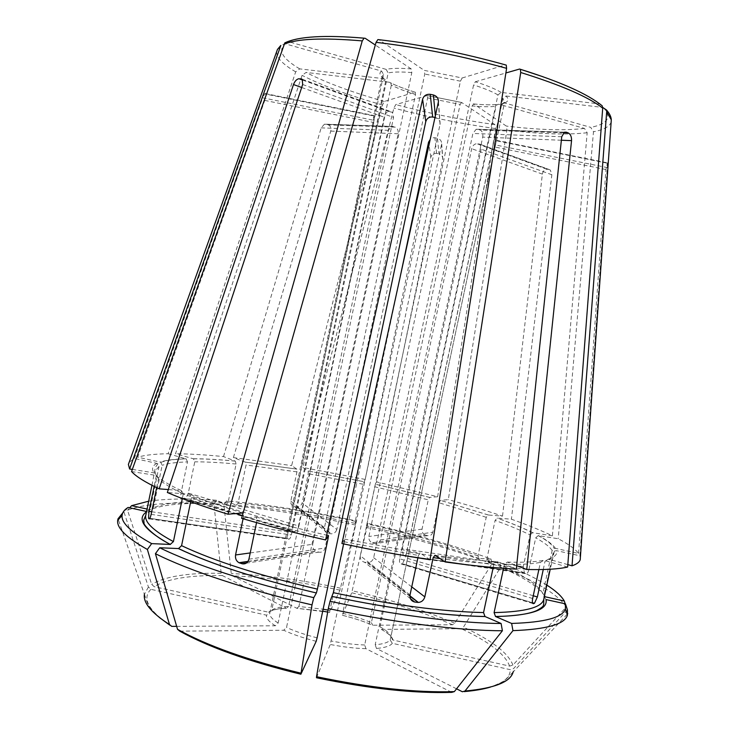 <?xml version="1.0" encoding="UTF-8"?>
<svg xmlns="http://www.w3.org/2000/svg" width="729" height="729" viewBox="0 0 729 729"><rect width="100%" height="100%" fill="white"/><g stroke="black" fill="none" stroke-linecap="round" stroke-linejoin="round"><path stroke-width="0.55" stroke-dasharray="3.65 2.73" d="M472.182 105.915L473.713 103.955L506.318 126.071L506.91 130.081L448.317 499.638L440.444 500.358L439.077 502.782L432.826 532.206L380.438 539.897L472.182 105.915C482.124 106.871 490.07 106.99 496.03 106.252L497.351 104.484L499.046 104.265L584.467 128.413L587.173 132.742L552.391 535.815C541.073 530.384 527.413 524.844 511.394 519.194L497.142 518.1L495.1 520.406L486.772 559.362L487.947 561.868L499.802 562.378L500.668 567.217L463.462 627.14L461.257 628.69L381.331 629.391L379.991 626.812L481.149 149.144L480.22 144.424L476.821 143.677C474.379 143.905 472.674 145.572 471.69 148.68L375.18 604.788M479.144 558.46C446.039 546.158 408.504 535.286 366.532 525.837L367.698 523.413C413.452 533.674 454.55 545.538 490.991 558.997L479.144 558.46L477.969 555.963L486.225 517.289L488.275 515.002L502.518 516.123C485.833 510.491 467.763 504.997 448.317 499.638M430.028 559.754L420.214 553.074L418.419 555.462L417.908 557.858M343.605 543.898L344.434 539.086L341.928 543.542M493.205 567.49L493.989 563.818L496.886 561.631L516.296 569.094M316.495 677.751L330.283 644.482L340.188 598.172M451.725 692.368L365.94 648.682L364.682 644.965L472.884 133.462L476.137 129.334L480.265 130.017C482.398 131.284 483.209 133.653 482.698 137.116L383.372 606.173M415.475 92.291C405.078 89.111 396.831 85.986 390.735 82.906L389.468 82.259C395.938 85.63 404.486 88.938 415.12 92.173L384.329 101.468L382.488 104.967L291.646 465.594L296.849 469.139L296.931 471.863L290.798 501.142C290.534 503.976 291.718 505.762 294.343 506.509L297.177 506.901C299.71 506.728 301.369 505.397 302.152 502.91L336.816 529.464L427.631 97.896L427.24 95.563L461.639 102.479L494.882 124.595L495.492 128.586L437.637 496.741L376.592 481.905L442.831 159.113C442.795 156.416 441.51 154.657 438.967 153.865L437.491 138.291C440.234 139.13 441.628 140.989 441.665 143.859L342.685 613.289C353.529 616.014 363.097 619.14 371.398 622.657L375.171 604.824M354.95 523.294C312.814 514.328 273.22 508.277 236.169 505.151L226.455 500.978C267.096 504.468 310.372 511.111 356.271 520.907L354.95 523.294L355.251 521.326L363.069 484.22L365.183 479.427L430.803 157.282C431.723 154.439 433.655 153.145 436.58 153.372L438.967 153.865M365.183 479.427L302.808 467.444L308.167 471.007L308.267 473.732L302.152 502.91M427.24 95.563L395.756 104.602L393.888 108.083L302.808 467.444M461.639 102.479L460.099 104.429L368.865 536.498C368.564 539.405 369.649 541.51 372.109 542.813L425.381 535.05L372.109 542.813M567.636 567.034L543.807 560.282L540.408 562.387L538.859 569.604M503.566 568.31L504.441 564.255L507.329 562.086L516.661 565.64M546.003 599.566L543.843 596.249L553.193 552.782L554.432 551.06L556.519 550.668L579.901 555.771L607.631 162.913L496.522 140.351L390.17 640.007C388.202 642.513 383.208 644.09 375.198 644.755L383.363 606.209M543.26 569.522L545.046 561.23C550.021 559.644 552.755 557.603 553.275 555.097L553.193 552.782M456.545 688.823L376.465 648.446L375.198 644.755M567.444 609.927L513.526 668.639L510.209 669.669L392.32 643.306L390.17 640.007M389.468 82.259L306.089 72.426L302.079 75.36L175.507 453.72L193.44 458.805L194.771 461.812L188.292 493.123L298.908 526.028C298.043 529.035 296.739 530.849 295.008 531.459L293.559 531.632C292.183 531.487 291.773 529.855 292.32 526.748L385.559 81.666L385.267 79.78L383.7 78.686L299.719 68.872L295.682 71.843L168.135 453.739C154.958 453.93 144.825 455.078 137.726 457.183L264.773 100.411C265.793 97.221 266.094 95.116 265.684 94.087L374.314 116.075L373.895 122.527L271.771 610.173C274.842 608.004 280.446 606.756 288.593 606.419L292.621 587.219M415.12 92.173L415.494 94.515L324.469 527.614C324.15 530.712 325.407 532.644 328.241 533.409L331.321 533.828C334.11 533.637 335.941 532.179 336.816 529.464M390.744 82.942L391.318 85.211L400.986 89.53L415.494 94.515M148.68 501.197C166.185 498.654 188.802 498.326 216.513 500.231L226.19 504.422L228.077 502.609L236.105 464.018L235.321 461.12L223.511 456.573C205.587 454.814 189.586 453.857 175.507 453.72M545.037 596.759L542.895 593.479L552.145 550.477L554.131 548.436L555.443 548.381L578.562 553.429C575.227 548.983 568.447 544.08 558.214 538.74L538.212 535.633L535.715 537.847L528.844 569.841L406.818 551.917C406.108 554.997 405.233 556.355 404.203 555.963L403.21 555.261L402.271 548.737L496.03 106.252M546.823 585.105C534.94 577.605 519.267 570.023 499.802 562.378M403.21 555.261L524.397 572.921L523.276 566.597L530.074 534.913C520.515 530.193 508.851 525.354 495.1 520.406M524.397 572.921L403.292 555.325M528.844 569.841C528.06 572.803 526.976 574.069 525.609 573.641L524.497 572.985M565.203 603.803L566.251 607.002L512.915 665.085L509.626 666.106L393.013 640.044L390.881 636.781L496.522 140.351M566.251 607.002C558.232 594.582 536.38 581.314 500.668 567.217M151.687 511.758L287.837 531.851L383.609 74.568L381.568 71.059L285.203 43.822L280.838 45.426M146.556 511.503L150.147 509.498L158.995 466.642L157.865 463.835L156.881 463.38L134.3 458.45L129.115 462.396M132.323 469.412L154.001 472.839L156.27 476.11L154.147 486.407M366.532 525.837L375.317 484.184L429.636 497.415L428.26 499.83L374.679 486.753M424.98 534.904C422.729 533.719 421.745 531.796 422.036 529.136L428.26 499.83M432.826 532.206C431.933 534.922 430.165 536.079 427.54 535.669L425.381 535.05M437.637 496.741L429.636 497.415M429.709 497.406L375.326 484.156L376.592 481.905M490.991 558.997L491.875 563.799L454.778 623.24L452.572 624.762L372.82 625.227C364.035 621.472 353.893 618.146 342.384 615.267L342.685 613.289M491.875 563.799C454.923 550.031 413.279 537.938 366.933 527.532L351.715 592.768L342.384 615.267M367.698 523.413L366.933 527.532M250.211 552.937L312.75 544.271L411.812 72.572L411.22 68.927C400.03 68.025 391.655 68.171 386.106 69.364L288.83 41.781L284.82 42.902M386.106 69.364L388.165 72.909L291.354 534.958C290.479 538.13 289.513 539.515 288.447 539.114L287.745 538.476L149.791 518.374M236.169 505.151L238.055 503.347L246.037 465.011L245.254 462.122L233.389 457.593L291.646 465.594M356.271 520.907L339.996 590.162L329.636 612.424L329.909 610.446L399.456 280.328M355.533 525.035C309.041 515.111 265.174 508.423 223.931 504.987L231.257 573.559L232.451 575.828L296.785 608.268L329.636 612.424M226.455 500.978L223.931 504.987M410.044 594.891L360.281 555.771L460.446 81.183L462.159 77.976L424.214 70.376L424.779 74.039L325.107 548.017C324.013 551.27 321.899 552.646 318.792 552.154L315.867 551.224C313.388 549.775 312.349 547.461 312.75 544.271M147.058 509.061L150.229 509.753L153.409 507.694L162.157 465.293L160.817 462.359L160.079 462.068L137.726 457.183M188.292 493.123C187.49 496.002 186.187 497.716 184.382 498.262L182.788 498.354C181.138 498.117 180.537 496.504 180.974 493.506L187.508 461.913C176.409 462.222 167.952 463.352 162.157 465.293M168.135 453.739L186.196 458.887L187.508 461.913M216.513 500.231L213.989 504.268L221.169 573.276L222.354 575.555L286.461 608.205C277.767 608.551 271.789 609.891 268.554 612.232L271.771 610.173M213.989 504.268C173.548 501.57 144.725 503.557 127.539 510.227L151.687 584.385L154.193 586.672L268.554 612.232M129.716 507.794L127.539 510.227M532.653 598.509L399.656 558.797L497.953 94.916L501.178 92.419L599.311 103.892L602.218 105.887M501.178 92.419C495.337 88.929 486.717 85.375 475.326 81.757L473.586 84.938L373.667 557.694C372.756 560.701 370.833 562.36 367.908 562.679L409.926 595.803M156.662 487.646L158.503 478.743C162.849 483.09 171.115 488.111 183.316 493.797L181.366 490.599L168.317 489.569M182.323 498.581L183.316 493.797M131.566 471.554L156.216 475.436L158.503 478.743M128.122 507.439L124.003 512.059L148.415 587.018L150.939 589.324L266.522 615.176L269.776 613.098L374.314 116.075M176.664 626.357L275.325 625.792L278.141 623.031L286.005 585.515M124.003 512.059L122.773 512.879M580.375 557.494L579.901 555.771M567.818 564.629L548.418 559.143L545.046 561.23M552.391 535.815L532.598 532.717L530.074 534.913M179.79 631.168L283.709 630.248L286.533 627.459L294.862 587.784M406.818 551.917L501.579 104.967L502.354 103.591L504.623 102.962L590.745 127.384L593.479 131.758L558.214 538.74M504.623 102.962C508.541 101.413 509.015 99.089 506.035 96.009L502.828 98.479L405.461 557.731L402.426 563.69L532.48 602.728M294.862 587.747L393.551 117.424L392.32 112.293L388.812 111.537C386.607 111.929 385.067 113.815 384.174 117.187L286.014 585.478M190.679 501.725L191.563 497.442L189.613 494.226L167.351 492.494M134.3 458.45L262.686 97.814L372.993 120.157M399.656 558.797C399.21 562.077 399.711 563.79 401.16 563.945L402.426 563.69M506.035 96.009L602.692 107.418M292.63 587.182L388.457 130.345L391.273 126.491L395.182 127.138C397.515 128.331 398.517 130.537 398.189 133.762L298.917 606.501L323.129 609.207M223.511 456.573L321.179 127.857L324.378 124.258L326.428 124.212L328.351 124.869L395.182 127.138M268.855 612.287C271.926 609.927 277.813 608.578 286.515 608.232L288.593 606.419M360.281 555.771C359.98 559.207 361.411 561.366 364.582 562.25L367.908 562.679M462.159 77.976L505.507 64.89C462.933 52.998 420.742 44.587 378.943 39.676L424.214 70.376M428.625 141.863C429.636 138.847 431.732 137.48 434.903 137.772L437.491 138.291M243.085 518.756L243.668 515.977L242.629 512.988C221.488 506.473 203.819 500.212 189.613 494.226M411.22 68.927L375.317 45.025M502.518 516.123L542.376 174.113C543.005 171.078 544.49 169.456 546.823 169.237L548.718 169.356L478.707 143.759M548.718 169.356L550.34 170.067L551.844 174.75L511.394 519.194M578.562 553.429L605.936 169.538L607.457 162.795M340.197 598.135L440.134 123.83C440.097 120.622 438.557 118.535 435.523 117.569L435.04 117.469M380.438 539.897C379.499 542.868 377.64 544.116 374.861 543.652L372.546 542.968M233.389 457.593L330.775 131.092C331.367 128.076 330.556 126.008 328.351 124.869M265.684 94.087L264.873 93.558L262.686 97.814M287.837 531.851L287.691 538.421L149.819 518.328M342.375 615.285C353.875 618.156 363.999 621.472 372.756 625.227L371.398 622.657M241.6 518.319L256.079 517.016L257.091 520.005C278.742 526.32 302.006 532.307 326.893 537.975M322.71 611.166L296.831 608.287L298.917 606.501M475.326 81.757L505.871 72.982M298.908 526.028L391.318 85.211M256.544 522.602L257.091 520.005M584.467 128.413C564.775 130.755 538.731 129.972 506.318 126.071M587.173 132.742C566.916 135.029 540.153 134.136 506.91 130.081M473.713 103.955C484.284 104.976 492.731 105.085 499.046 104.265M486.225 517.289L439.077 502.782M488.421 515.002L440.507 500.34M344.434 539.086L420.214 553.074M344.052 541.756L418.419 555.462M439.97 558.551C460.327 561.221 478.324 562.979 493.989 563.818M316.504 677.724C368.91 688.641 413.944 693.507 451.625 692.313M365.94 648.682C355.251 648.409 343.359 647.015 330.283 644.482M364.682 644.965C354.613 644.673 343.432 643.342 331.157 640.982M495.492 128.586C461.603 123.83 427.732 116.995 393.888 108.083M494.882 124.595C461.812 119.993 428.77 113.323 395.756 104.602M427.631 97.896L460.099 104.429M363.069 484.22L308.267 473.732M308.157 471.007L363.725 481.659L308.121 470.97M507.329 562.086C523.386 562.542 535.542 561.941 543.807 560.282M504.441 564.255C520.233 564.674 532.225 564.046 540.408 562.387M543.816 599.074L543.843 596.249M462.268 691.712C494.572 688.604 510.555 681.26 510.209 669.669M392.32 643.306C390.307 646.012 385.021 647.726 376.465 648.446M567.135 614.265L513.143 672.02L513.526 668.639M384.329 101.468C352.016 92.328 325.936 82.641 306.089 72.426M382.488 104.967C349.328 95.636 322.528 85.767 302.079 75.36M236.105 464.018C220.595 462.578 206.817 461.84 194.771 461.812M235.212 461.065C219.447 459.571 205.441 458.787 193.194 458.714M555.443 548.381C552.855 544.554 547.242 540.307 538.585 535.651M552.145 550.477C549.648 546.677 544.171 542.467 535.715 537.847M544.517 595.793C537.401 585.314 518.547 574.005 487.947 561.868M542.895 593.479C536.672 583.054 517.964 571.682 486.772 559.362M509.626 666.106C505.069 654.113 488.949 641.638 461.257 628.69M381.404 629.391C388.329 633.237 392.202 636.791 393.013 640.044M512.915 665.085C508.177 652.92 491.692 640.272 463.462 627.14M299.719 68.872C282.415 58.666 277.576 50.319 285.203 43.822M295.682 71.843C282.405 64.143 276.091 57.336 276.738 51.431M381.568 71.059C378.87 72.991 379.581 75.534 383.7 78.686M383.609 74.568L382.142 76.463C381.859 77.967 382.998 79.698 385.559 81.666M158.995 466.642L154.885 471.144L156.27 476.11M156.881 463.38C152.343 465.685 151.377 468.838 154.001 472.839M477.969 555.963C445.319 543.889 408.286 533.191 366.851 523.859M452.572 624.762C423.248 612.187 389.623 601.525 351.715 592.768M454.778 623.24C424.934 610.492 390.753 599.675 352.235 590.791M288.83 41.781C301.35 36.268 326.783 35.092 365.147 38.263M411.812 72.572C401.333 71.715 393.45 71.834 388.165 72.909M355.251 521.326C313.652 512.478 274.587 506.482 238.055 503.347M296.931 471.863L246.037 465.011M296.803 469.102L245.135 462.077M339.996 590.162C301.87 582.061 266.021 577.277 232.451 575.828M340.543 588.194C301.815 579.956 265.383 575.081 231.257 573.559M460.446 81.183L424.779 74.039M226.19 504.422C190.132 502.053 164.809 503.83 150.229 509.753M228.077 502.609C192.556 500.24 167.661 501.926 153.409 507.694M185.922 458.787C174.614 459.051 165.993 460.145 160.079 462.068M222.354 575.555C189.895 575.053 167.169 578.762 154.193 586.672M221.169 573.276C188.128 572.712 164.973 576.411 151.687 584.385M519.595 69.036L520.351 69.273M542.987 76.745C570.087 86.496 588.868 95.535 599.311 103.892M497.953 94.916C492.376 91.654 484.256 88.327 473.586 84.938M146.939 511.585L146.465 511.913M150.147 509.498L145.791 515.203M156.216 475.436C160.58 479.8 168.964 484.858 181.366 490.599M150.939 589.324C141.563 598.555 148.543 610.911 171.88 626.393M275.325 625.792C268.928 621.737 265.994 618.201 266.522 615.176M148.415 587.018L144.415 594.317L118.326 519.686M548.418 559.143C554.887 557.074 557.594 554.25 556.519 550.668M532.926 532.735C523.176 527.978 511.293 523.103 497.296 518.1M179.926 631.168C209.077 647.306 249.4 661.65 300.886 674.197M316.186 641.32C303.455 638.057 292.621 634.376 283.709 630.248M603.32 107.491C611.977 117.36 607.786 123.994 590.745 127.384M611.157 121.907C609.827 126.482 603.931 129.771 593.479 131.758M501.579 104.967L504.614 102.279L502.828 98.479M302.025 79.16L390.68 111.573M302.699 80.099L388.812 111.537M302.663 84.509L393.551 117.424M525.609 573.641L404.203 555.963M532.498 602.792L402.326 563.717M532.826 603.494L401.16 563.945M533.245 595.748L405.461 557.731M326.428 124.212L393.241 126.445M321.179 127.857L388.457 130.345M409.917 596.313L367.261 562.633M410.436 598.655L364.582 562.25M436.58 153.372L434.903 137.772M430.803 157.282L429.053 144.898M246.202 563.153L318.792 552.154M247.796 561.667L316.322 551.397M546.823 169.237L476.821 143.677M551.844 174.75L481.149 149.144M149.372 518.866L288.447 539.114M607.12 163.178L496.431 140.779M605.936 169.538L494.745 147.012M182.788 498.354L293.559 531.632M184.255 498.271L294.881 531.477M180.974 493.506L292.32 526.748M563.553 132.842L480.265 130.017M564.72 132.159L478.306 129.279M561.366 140.232L482.698 137.116M294.343 506.509L328.241 533.409M296.612 506.855L330.711 533.774M435.377 115.957L435.523 117.569M427.54 535.669L374.861 543.652M422.036 529.136L368.865 536.498M542.376 174.113L471.69 148.68M442.749 159.715L441.574 144.497M330.775 131.092L398.189 133.762M265.274 93.558L374.141 115.583M264.773 100.411L373.895 122.527M151.149 514.364L291.354 534.958M301.669 87.489L384.174 117.187M248.908 559.207L325.107 548.017M438.339 102.415L440.043 124.531M411.748 586.863L373.667 557.694M561.731 136.751L472.884 133.462M607.585 167.661L495.164 144.898M523.276 566.597L402.271 548.737M191.563 497.442C203.737 502.6 218.527 507.967 235.95 513.553M242.374 515.576L243.668 515.977M256.079 517.016C278.514 523.54 302.635 529.719 328.46 535.569M328.023 610.082L329.909 610.446M435.013 555.252C458.541 558.523 479.163 560.656 496.886 561.631M278.141 623.031C272.154 619.249 269.365 615.932 269.776 613.098M379.991 626.812C386.461 630.412 390.088 633.738 390.881 636.781M317.097 637.829C305.159 634.768 294.963 631.305 286.533 627.459M290.798 501.142L324.469 527.614M473.23 103.91C483.555 104.894 491.601 105.076 497.36 104.447M488.275 515.002L440.444 500.349M461.257 102.425L427.522 95.636M554.414 551.033L550.231 569.24M513.143 672.02L504.915 680.394L501.98 682.335L490.389 687.11M464.337 691.602L462.386 691.766M235.33 461.12C219.602 459.635 205.633 458.86 193.44 458.805M538.212 535.624C546.878 540.253 552.181 544.517 554.122 548.418M385.322 79.78C385.03 79.926 380.875 75.88 382.142 76.463L373.521 117.642M151.96 485.304L155.405 467.262L157.874 463.817M245.245 462.122L296.849 469.139M160.817 462.35C166.467 460.309 174.933 459.161 186.196 458.887M532.598 532.717C522.921 527.96 511.102 523.094 497.142 518.1M502.317 103.573L504.614 102.279L496.485 140.588M441.674 143.868L442.831 159.113M324.369 124.212L391.254 126.445M184.382 498.262L295.008 531.459M264.882 93.531L374.023 115.61M302.271 79.324L392.348 112.257M247.997 561.376L315.867 551.224M438.448 101.659L440.143 123.83M476.119 129.279L564.383 132.222M496.422 140.378L607.64 162.877M480.247 144.388L550.368 170.021M329.636 612.442L327.686 612.059M144.415 594.317L146.52 600.669C148.197 604.268 147.54 606.346 159.141 617.308M169.711 625.09L171.725 626.384M392.439 639.852L392.275 638.814C391.054 635.916 387.409 632.772 381.331 629.391M297.177 506.91L331.321 533.828"/><path stroke-width="1.09" d="M190.679 501.725L181.576 545.666L178.532 548.563L159.715 547.761C192.839 564.164 250.165 583.1 313.789 597.662L316.386 592.969L317.416 589.141L328.123 538.257L328.46 535.569L325.599 539.943L422.592 99.244C423.831 95.663 426.383 94.023 430.238 94.323L433.381 94.961C436.717 96.009 438.411 98.242 438.448 101.659L341.928 543.542C372.282 550.031 401.652 555.434 430.028 559.754L506.6 68.344L506.263 65.136L505.507 64.89M485.131 616.57L484.995 616.506C443.205 615.713 392.33 609.034 332.351 596.486C392.357 609.079 443.287 615.759 485.131 616.57L501.105 623.486C458.423 623.213 394.088 615.13 330.037 601.279L333.326 592.677L343.605 543.898M484.995 616.506L483.555 612.57L493.205 567.49M409.926 595.803L418.364 602.455C421.644 602.099 423.795 600.249 424.834 596.887L433.181 557.621L439.97 558.551M418.373 602.455L409.917 596.313M417.908 557.858L410.044 594.891C409.68 598.719 411.22 601.097 414.683 602.026L417.644 602.418M330.037 601.279L328.296 608.505C393.523 622.621 459.051 630.713 502.399 630.749L454.331 691.621L451.725 692.368C414.008 693.543 368.929 688.677 316.495 677.751L316.532 676.694C370.04 687.848 415.977 692.823 454.331 691.621M501.105 623.486L502.399 630.749M328.296 608.505L316.532 676.694M516.661 565.64L526.748 569.495C545.064 569.923 558.696 569.103 567.636 567.034L602.71 108.138L602.218 105.887M495.656 616.579C531.35 615.486 548.126 609.818 546.003 599.566L565.467 603.858L565.394 608.879C562.742 617.536 544.827 622.393 511.64 623.441L495.52 616.506L494.089 612.606L503.566 568.31M538.859 569.604L532.653 598.509C532.07 601.917 532.334 603.639 533.428 603.667L534.457 603.311L537.364 596.969L543.26 569.522M511.64 623.441L512.952 630.64L464.984 691.019L462.386 691.766L456.545 688.823M512.952 630.64C546.668 629.364 564.82 624.206 567.426 615.176L567.444 609.927L565.467 603.858M546.823 585.105C555.662 590.736 561.485 596.04 564.292 600.997L545.037 596.759L544.517 595.793M564.292 600.997L565.203 603.803M280.838 45.426L129.598 468.984L132.323 469.412M129.115 462.396L128.386 464.437L129.598 468.984M284.82 42.902L131.566 471.554C135.968 476.474 145.18 482.234 159.186 488.84L168.317 489.569M375.317 45.025L365.147 38.263L364.044 38.2L362.258 40.897L227.967 514.218L242.629 512.988M378.943 39.676L377.895 39.594L376.073 42.328L241.6 518.319C267.497 525.928 295.5 533.136 325.599 539.943M148.68 501.197L131.612 505.653L147.058 509.061M131.612 505.653L129.716 507.794M505.871 72.982L519.595 69.036L520.388 69.319L520.725 72.499L445.091 561.95C472.41 565.722 496.148 568.101 516.296 569.094L561.731 136.751L564.392 132.286L566.433 132.213L564.72 132.159M146.465 511.913C136.205 519.121 144.123 529.965 170.212 544.454L151.65 543.615C131.083 532.252 121.224 522.866 122.08 515.458C122.408 512.341 124.422 509.671 128.122 507.439L146.556 511.503M170.212 544.454L173.42 541.592L182.323 498.581M149.791 518.374L148.561 518.191L148.989 518.811C149.636 519.157 150.356 517.672 151.149 514.364L156.662 487.646M149.819 518.328L148.534 518.137L148.989 511.357L154.147 486.407M122.773 512.879L118.016 518.802L117.688 520.397C116.667 528.069 126.573 537.765 147.386 549.475L169.493 624.562L171.725 626.384L176.664 626.357M151.65 543.615L147.386 549.475M602.692 107.418L606.41 109.924L606.683 111.701L572.028 565.813C576.785 564.173 579.519 562.123 580.22 559.653L580.375 557.494M572.028 565.813L567.818 564.629M313.789 597.662L312.012 604.879L300.877 674.225L316.186 641.32L317.097 637.829L425.763 121.643C426.875 118.289 429.181 116.74 432.671 116.995L435.04 117.469M159.715 547.761L155.423 553.676C188.929 570.57 247.222 590.025 312.012 604.879M227.967 514.218C203.519 506.628 183.307 499.383 167.351 492.494L302.663 84.509L302.243 79.379L298.936 78.723L302.699 80.099M155.423 553.676L177.539 629.337L179.79 631.168C208.959 647.297 249.282 661.64 300.758 674.197M399.456 280.328L428.625 141.863L429.053 144.898M243.085 518.756L235.54 554.969C235.121 558.514 236.269 561.093 238.994 562.724L242.165 563.772L246.202 563.153M526.748 569.495L571.545 140.642C571.682 136.924 570.634 134.373 568.392 132.997L566.433 132.213M159.186 488.84L293.486 84.546C294.844 81.119 296.657 79.179 298.936 78.723M256.544 522.602L248.908 559.207C247.723 562.824 245.482 564.346 242.165 563.772M445.091 561.95L435.013 555.252L433.181 557.621M333.326 592.677C392.284 605.015 442.366 611.649 483.555 612.57M494.089 612.606C525.645 611.85 542.221 607.339 543.816 599.074L543.697 604.441C542.631 605.708 545.502 605.526 536.763 610.574C528.616 614.128 514.865 616.105 495.52 616.506M464.984 691.019C494.49 688.304 510.546 681.97 513.143 672.02M276.738 51.431L277.439 49.472L280.355 46.346M283.936 44.332C296.612 38.71 322.719 37.571 362.258 40.897M376.073 42.328C419.166 47.431 462.669 56.097 506.6 68.344M520.351 69.273L542.987 76.745M520.725 72.499C561.376 85.193 588.704 97.066 602.71 108.138M151.96 485.304L145.791 515.203C144.214 522.019 153.427 530.821 173.42 541.592M144.415 594.317C143.039 602.755 151.395 612.834 169.493 624.562M178.359 548.563C211.31 564.246 257.328 579.045 316.386 592.969C257.383 579.026 211.419 564.237 178.532 548.563M181.576 545.666C214.107 560.993 259.387 575.482 317.416 589.141M606.683 111.701L611.303 119.82L611.157 121.907M300.776 78.705L302.025 79.16M534.366 603.348L532.498 602.792M533.428 603.667L532.826 603.494M537.364 596.969L533.245 595.748M414.683 602.026L410.436 598.655M239.495 562.916L247.796 561.667M235.54 554.969L250.211 552.937M148.989 511.357L151.687 511.758M568.392 132.997L563.553 132.842M571.545 140.642L561.366 140.232M433.381 94.961L435.377 115.957M430.238 94.323L432.671 116.995M422.592 99.244L425.763 121.643M293.486 84.546L301.669 87.489M424.834 596.887L411.748 586.863M235.95 513.553L242.374 515.576M326.893 537.975L328.123 538.257M323.129 609.207L328.023 610.082M177.539 629.337C207.182 645.739 248.288 660.356 300.877 673.159M550.231 569.24L543.816 599.074M565.394 608.879L567.426 615.176M567.135 614.265L567.773 613.581M490.389 687.11C483.418 689.178 474.734 690.673 464.337 691.602M128.386 464.437L277.439 49.472L280.82 45.417M284.82 42.874C298.389 36.404 324.788 34.828 364.017 38.163M377.914 39.566C420.323 44.496 463.106 53.007 506.254 65.109M520.424 69.301C560.601 81.839 587.866 94.023 602.236 105.86M145.791 515.203L143.731 520.151L144.069 523.231C142.556 522.42 149.554 533.929 170.404 544.454M122.08 515.458L117.688 520.397M118.326 519.686L118.016 518.802M606.437 109.915C609.508 113.378 611.13 116.676 611.303 119.82L580.22 559.653M239.003 562.724L247.997 561.376M327.686 612.059L322.71 611.166M159.141 617.308L169.711 625.09M532.48 602.728L534.448 603.32"/></g></svg>
